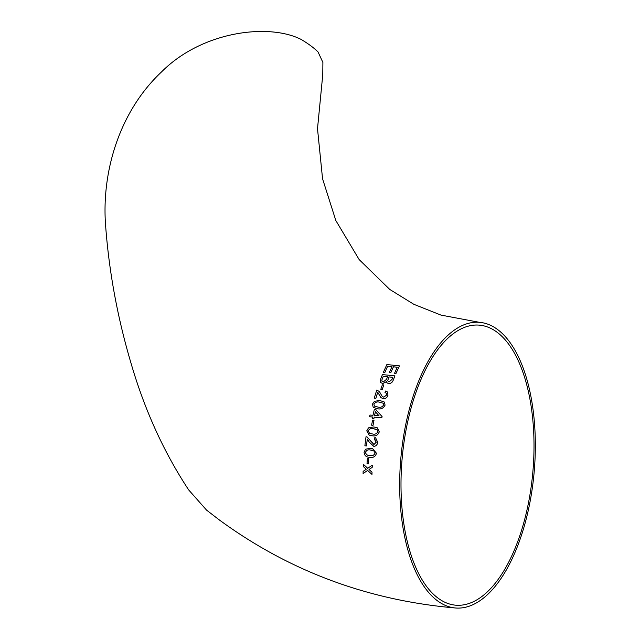 <?xml version="1.0" encoding="UTF-8"?>
<svg xmlns="http://www.w3.org/2000/svg" width="640" height="640" viewBox="0 0 640 640"><rect width="100%" height="100%" fill="white"/><g stroke="black" fill="none" stroke-linecap="round" stroke-linejoin="round"><path stroke-width="0.96" d="M479.432 322.328L440.952 315.088L413.856 304.312L389.76 289.44L359.16 259.592L335.832 220.536L322.552 178.752L317.504 128.704L322.776 74.576L322.896 62.432L318.08 52.032A143.328 35.328 -167.5 0 0 301.096 39.416C269.064 23.128 202.312 30.864 161.488 71.96C119.336 111.52 101.08 172.336 105.728 227.152C109.216 272.6 117.608 317.84 130.92 362.872C144.624 410.016 163.888 452.368 188.704 489.944L206.56 510.112L219.024 519.712C288.904 570.976 367.76 600.408 455.584 608A143.328 67 94.8 0 0 534.272 470.736A143.328 67 94.8 0 0 479.432 322.328A143.328 67 94.8 0 0 406.712 419.992A143.328 67 94.8 0 0 437.44 600.784A143.328 67 94.8 0 0 455.584 608M367.64 470.448L363.088 473.52L367.608 470.448L371.976 474.392L372.024 472.24L371.976 474.392M372.288 465.224L372.192 467.376L369.016 469.504L372.192 467.376L372.312 465.216L367.68 468.288L363.384 464.32L367.704 468.288M369.04 469.504L372.048 472.24L369.016 469.504M367.368 458.488L368.776 458.6L368.432 463.824L368.752 458.6L367.344 458.488L367.024 463.712L368.432 463.824M372.448 448.496L370.696 448.248L365.536 449.208L364.064 452.248C364.488 455.728 366.424 457.392 369.872 457.248C373.24 457.96 375.44 456.624 376.464 453.248L372.448 448.496L376.488 453.256C375.464 456.624 373.264 457.96 369.896 457.248L370.008 457.256M375.632 437.816L377.712 442.296C377.336 444.864 376.024 446.208 373.792 446.328L373.768 446.32C376.008 446.2 377.312 444.856 377.696 442.288L375.632 437.816L374.832 437.576L374.424 439.336L375.048 439.472M367.312 439.112L366.464 445.928L364.872 445.8L366.44 445.92L367.288 439.104L369.2 442.048L373.768 446.32M370.184 440.456L367.12 436.976L366.056 436.704L367.12 436.976L373.992 444.528M375.064 439.48L374.424 439.336L376.28 442.136L373.968 444.528L370.16 440.448M377.432 427.856L379.264 431.864C377.992 435.16 375.68 436.456 372.328 435.768L369.24 435.144L372.304 435.752C375.656 436.448 377.968 435.152 379.24 431.856L377.416 427.848L373.76 426.952L368.472 427.856L366.768 430.824L369.232 435.136M374.008 420.272L373.048 425.312L371.6 425.184L373.024 425.304L374.008 420.272L372.584 420.152L371.6 425.184M375.912 409.656L382.088 416.584L381.824 417.784L374.208 417.144L373.84 418.864L372.232 418.72L373.816 418.856L374.184 417.136L381.8 417.768L382.064 416.568L375.912 409.656L374.32 409.52L372.976 415.288L369.96 415.04L369.584 416.752L372.6 417L372.232 418.72M372.624 417.016L369.608 416.768M384.488 402.096L385.056 405.176C383.488 408.264 381.032 409.472 377.688 408.792L373.224 407.36L377.664 408.776C381.008 409.456 383.464 408.248 385.032 405.16L384.488 402.096L379.88 400.504L374.44 401.296L372.464 404.072L373.224 407.36M387.696 392.104L387.928 395.304C387.16 397.592 385.632 398.776 383.328 398.84L380.88 397.552L383.304 398.816C385.608 398.752 387.144 397.576 387.904 395.28L387.68 392.088L385.672 391.008L384.992 392.568L386.32 393.192L384.992 392.568M377.736 392.224L375.88 398.328L374.264 398.168L375.856 398.312L377.712 392.2L380.872 397.536M379.408 391.592L382.152 396.296L379.408 391.592L376.768 390.024L374.264 398.168M383.8 384.928L382.272 389.432L380.816 389.272L382.248 389.408L383.8 384.928L382.36 384.792L380.816 389.272M393.248 380.12L394.944 375.856L393.248 380.12C392.512 382.336 390.944 383.52 388.552 383.664L386.896 382.744M386.52 381.664L382.712 383.592L380.552 382.432L382.688 383.568L386.504 381.632L386.888 382.728L388.536 383.64C390.928 383.488 392.496 382.312 393.232 380.096M397.288 367.232L393.432 366.84L390.872 372.512L389.416 372.336L390.856 372.48L393.416 366.808L397.28 367.2L394.528 373.296L395.968 373.44L399.432 365.864L395.984 373.464L394.528 373.296M391.984 366.688L387.632 366.224L384.792 372.624L383.328 372.44L384.776 372.592L387.624 366.192L391.968 366.656L389.416 372.336M407.904 420.88A140.52 65.688 94.8 0 0 438.032 598.12A140.52 65.688 94.8 0 0 455.816 605.2A140.52 65.688 94.8 0 0 532.968 470.632A140.52 65.688 94.8 0 0 479.2 325.128A140.52 65.688 94.8 0 0 407.904 420.88M399.448 365.896L386.872 364.536L383.328 372.44M394.944 375.856L382.432 374.6L380.72 378.904L380.536 382.408M389.008 376.92L392.848 377.296L391.984 379.472L388.992 381.976L387.68 380.688L389.008 376.92L392.864 377.328M387.696 380.712L389.024 376.952M381.976 381.2L381.84 380.072L383.24 376.376L387.56 376.784L386.56 379.304L383.328 381.904L381.968 381.184L381.84 380.072L383.224 376.352L387.576 376.808M386.32 393.192L386.48 395.112L383.776 397.208L382.144 396.288M374.432 406.112L373.92 404.208C375.264 402.224 377.104 401.536 379.44 402.16L383.224 403.232L383.608 405.016C382.28 407.024 380.448 407.72 378.096 407.104L374.416 406.104L373.896 404.192C375.248 402.2 377.088 401.512 379.424 402.144L383.24 403.256M374.56 415.416L375.408 411.736L379.024 415.792L374.56 415.416M374.584 415.432L375.432 411.752M373.448 428.704L377.288 429.824L377.824 431.712C376.696 433.856 374.944 434.616 372.576 433.984L369.584 433.392L368.192 430.944C369.344 428.808 371.096 428.064 373.448 428.704L376.512 429.352M369.592 433.4L368.192 430.944C369.368 428.824 371.12 428.08 373.472 428.712M366.032 436.696L367.096 436.968L366.032 436.696L364.872 445.8M370.512 450.048L374.392 451.176L375.048 453.12C374.08 455.312 372.408 456.088 370.024 455.448C367.576 455.696 366.056 454.664 365.472 452.36C366.464 450.184 368.144 449.416 370.512 450.048L372.072 450.248M370.048 455.448C367.6 455.696 366.08 454.664 365.496 452.368L365.472 452.36C366.488 450.184 368.168 449.416 370.544 450.056M363.384 464.32L363.288 466.488L366.272 469.232L363.128 471.368L363.088 473.52"/></g></svg>
